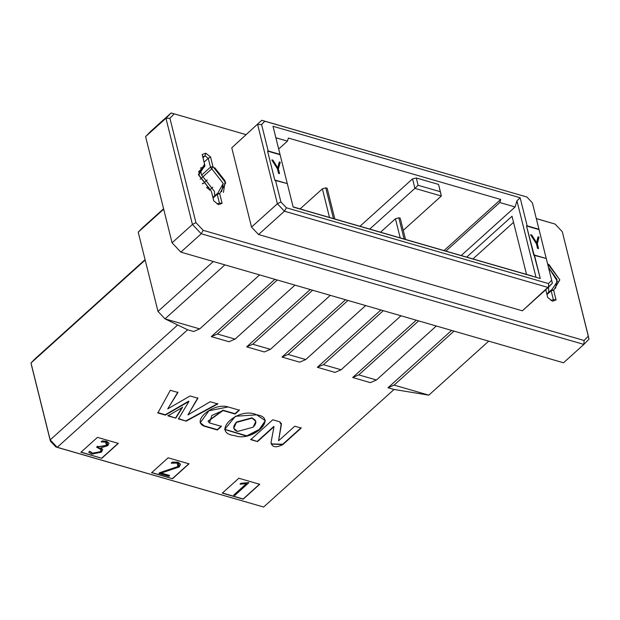 <?xml version="1.0" encoding="UTF-8"?>
<svg xmlns="http://www.w3.org/2000/svg" width="620" height="620" viewBox="0 0 620 620"><rect width="100%" height="100%" fill="white"/><g stroke="black" fill="none" stroke-linecap="round" stroke-linejoin="round"><path stroke-width="0.93" d="M394.041 389.469L263.624 507.036L394.041 389.469L428.823 395.149L394.041 389.469L388.019 387.733L394.041 389.469M472.952 258.928L513.546 222.332L472.952 258.928M512.027 216.248L466.689 257.122L512.027 216.248L526.597 274.675L512.027 216.248M488.723 341.147L428.823 395.149L394.111 385.105L388.019 387.733L394.111 385.105L428.823 395.149L488.723 341.147M548.235 287.502L522.373 310.814L552.35 283.262L548.235 287.502L284.417 211.211L286.386 207.778L280.906 201.965L277.396 203.755L284.417 211.211L258.555 234.523L522.373 310.814L258.555 234.523L284.417 211.211L277.396 203.755L251.526 227.075L258.555 234.523L251.526 227.075L277.396 203.755L257.633 124.511L261.601 124.535L264.81 121.233L261.741 120.28L231.772 147.824L251.526 227.075L231.772 147.824L261.741 120.28L231.772 147.824L261.741 120.28L526.899 197.02L532.379 202.833L546.329 258.827L538.966 229.261L527.139 225.843L520.134 197.741L516.941 200.818L515.104 206.972L461.218 255.533L515.088 206.964L499.798 202.523L445.896 251.108L499.798 202.523L500.712 199.454L444.021 250.565L500.712 199.454L499.798 202.523L515.096 206.964L516.941 200.818L535.99 277.217L516.941 200.818L520.134 197.741L273.009 126.279L287.37 183.946L280.015 154.38L268.189 150.962L261.601 124.535L257.633 124.511L277.396 203.755L280.906 201.965L275.474 180.18L274.854 180.327L267.569 151.109L268.189 150.962L280.093 154.729L267.569 151.109L274.854 180.327L287.3 183.597L293.151 207.057L540.276 278.519L526.519 225.99L539.043 229.609L526.519 225.99L533.804 255.208L546.251 258.478L551.684 280.263L548.475 283.572L548.708 292.268L548.475 283.572L286.386 207.778L284.417 211.211L548.235 287.502M552.35 283.262L551.684 280.263L552.35 283.262M532.332 276.04L516.971 271.661L532.332 276.04M55.87 446.896L57.195 447.346L50.173 439.89L50.383 441.076L55.87 446.896L50.383 441.076L50.173 439.89L57.195 447.346L187.62 329.778L193.634 331.522L199.718 328.894L165.005 318.858L187.62 329.778L165.005 318.858L199.718 328.894L259.617 274.9L199.718 328.894L193.634 331.522L187.62 329.778L57.195 447.346L263.624 507.036L55.87 446.896M31.666 365.986L31 362.987L35.108 358.748L31 362.987L145.181 260.059L31 362.987L50.383 441.076L31.666 365.986M305.753 359.553L288.075 354.446L281.992 357.066L299.662 362.181L305.753 359.553L365.645 305.559L305.753 359.553L299.662 362.181L281.992 357.066L288.075 354.446L305.753 359.553M270.405 349.339L252.735 344.224L246.651 346.851L264.322 351.959L270.405 349.339L330.305 295.337L270.405 349.339L264.322 351.959L246.651 346.851L252.735 344.224L270.405 349.339M235.065 339.117L217.395 334.002L211.304 336.629L228.981 341.736L235.065 339.117L294.957 285.123L235.065 339.117L228.981 341.736L211.304 336.629L217.395 334.002L235.065 339.117M177.661 324.973L50.173 439.89L31 362.987L50.173 439.89L177.661 324.973M376.441 379.998L358.763 374.883L352.679 377.51L370.349 382.618L376.441 379.998L436.333 326.004L376.441 379.998L370.349 382.618L352.679 377.51L358.763 374.883L376.441 379.998M335.009 372.403L341.093 369.776L323.423 364.669L317.339 367.288L335.009 372.403L317.339 367.288L323.423 364.669L341.093 369.776L400.993 315.781L341.093 369.776L335.009 372.403M145.072 259.625L35.108 358.748L145.072 259.625M138.221 232.159L142.329 227.92L138.221 232.159L163.688 209.196L138.221 232.159L157.984 311.403L165.005 318.858L157.984 311.403L138.221 232.159M163.587 208.762L142.329 227.92L163.587 208.762M383.323 310.674L323.423 364.669L383.323 310.674M347.975 300.452L288.075 354.446L347.975 300.452M312.635 290.23L252.735 344.224L312.635 290.23M277.287 280.007L217.395 334.002L277.287 280.007M224.897 264.864L165.005 318.858L224.897 264.864M454.003 331.111L394.111 385.105L454.003 331.111M418.663 320.889L358.763 374.883L418.663 320.889M213.327 261.516L157.984 311.403L213.327 261.516M327.159 188.255L334.823 218.984L327.159 188.255L325.763 187.852L322.377 188.837L329.507 217.45L322.377 188.837L300.119 208.894L322.377 188.837L325.763 187.852L333.428 218.581L325.763 187.852L327.159 188.255M400.21 218.186L405.503 239.429L400.21 218.186L398.823 217.783L395.428 218.767L400.195 237.894L395.428 218.767L398.823 217.783L404.116 239.026L398.823 217.783L400.21 218.186M440.363 191.727L441.347 196.013L414.912 188.371L369.745 229.082L414.912 188.371L441.347 196.013L438.542 184.427L440.363 191.727L418.105 185.295L440.363 191.727M380.913 309.977L317.339 367.288L380.913 309.977M345.572 299.755L281.992 357.066L345.572 299.755M310.225 289.532L246.651 346.851L310.225 289.532M274.885 279.318L211.304 336.629L274.885 279.318M451.6 330.413L388.019 387.733L451.6 330.413M416.26 320.199L352.679 377.51L416.26 320.199M563.503 362.778L583.862 344.418L201.213 233.771L180.846 252.123L563.503 362.778L180.846 252.123L201.213 233.771L583.862 344.418L584.102 340.488L203.182 230.338L201.213 233.771L192.433 224.456L172.073 242.808L180.846 252.123L172.073 242.808L192.433 224.456L165.951 118.257L145.592 136.609L172.073 242.808L145.592 136.609L171.089 112.964L245.869 134.587L171.089 112.964L150.73 131.316L171.089 112.964L165.951 118.257L192.433 224.456L201.213 233.771L203.182 230.338L195.943 222.658L192.433 224.456L195.943 222.658L169.919 118.281L165.951 118.257L169.919 118.281L174.15 113.917L169.919 118.281L195.943 222.658L203.182 230.338L584.102 340.488L583.862 344.418L563.503 362.778M555.078 224.068L536.3 218.573L555.078 224.068L562.309 231.748L588.333 336.125L584.102 340.488L588.333 336.125L589 339.125L583.862 344.418L589 339.125L562.309 231.748L555.078 224.068L536.323 218.643L555.078 224.068M550.994 300.514L553.358 299.631L550.994 300.514M150.73 131.316L145.592 136.609L150.73 131.316M208.824 187.418L207.227 187.132L206.584 187.713L207.227 187.132L210.273 189.503L212.823 187.209L210.273 189.503L207.227 187.132L208.622 187.535M200.183 179.265L202.957 176.77L200.183 179.265M204.088 162.122L208.258 158.364L205.057 155.876L202.996 157.736L205.057 155.876L202.694 156.759L205.057 155.876L208.258 158.364L204.088 162.122M207.212 179.924L203.251 183.489L207.212 179.924M217.047 203.949L219.41 203.065L217.047 203.949M552.521 301.212L556.062 299.886L553.358 299.631L551.164 290.834L546.995 294.593L551.784 289.726L553.652 290.245L556.062 299.886L552.521 301.212L547.716 297.476L552.521 301.212M208.994 189.704L208.622 188.217L208.994 189.704M202.314 183.791L203.251 183.489L202.678 183.35M221.65 191.689L223.223 183.435L211.769 168.834L202.957 176.77L214.419 191.371L214.76 195.695L214.419 191.371L201.647 175.103L200.462 170.329L201.647 175.103L210.459 167.167L208.258 158.364L210.544 156.93L205.739 153.194L205.057 155.876L205.739 153.194L202.197 154.519L205.739 153.194L210.544 156.93L212.947 166.578L225.719 182.838L219.705 193.673L222.107 203.321L219.41 203.065L217.209 194.269L213.04 198.028L217.829 193.153L219.705 193.673L217.209 194.269L219.41 203.065L222.107 203.321L218.565 204.639L222.107 203.321L219.705 193.673L217.829 193.153L217.209 194.269M210.273 189.503L209.576 190.131L210.273 189.503M198.54 172.058L204.708 166.501L204.274 166.664L204.6 164.161L198.439 174.367L211.358 191.262L213.761 200.903L218.565 204.639L213.761 200.903L211.358 191.262L198.586 174.995L204.6 164.161L202.197 154.519L204.887 165.555L198.578 171.802L204.274 166.664L200.431 168.152M547.507 263.508L559.744 279.721L553.652 290.238L551.164 290.834L553.358 299.631L556.062 299.886L553.652 290.238L559.798 279.883L548.886 264.422M547.708 297.476L545.778 289.718L547.708 297.468M546.832 293.958L551.343 289.897L551.784 289.726L551.164 290.834M555.605 288.261L557.016 279.387L548.444 267.259L557.457 281.379L551.784 289.726L553.652 290.245M212.885 197.385L217.829 193.153L223.223 183.435L210.459 167.167L201.647 175.103L202.957 176.77L211.769 168.834L212.947 166.578L210.544 156.93L208.258 158.364L210.459 167.167L212.947 166.578L211.769 168.834L210.459 167.167L212.947 166.578M223.456 192.448L225.169 181.001L214.753 167.733M198.617 175.119L204.902 165.594L204.6 164.161L204.274 166.664M438.542 184.427L416.284 177.987L418.105 185.295L414.912 188.371L418.105 185.295L416.284 177.987L412.54 178.87L414.912 188.371L412.54 178.87L359.98 226.261L412.54 178.87L416.284 177.987L438.542 184.427M380.525 232.206L395.428 218.767L380.525 232.206M403.248 230.361L441.347 196.013L403.248 230.361M275.877 137.795L287.455 141.12L288.377 138.051L287.455 141.12L278.682 149.033L287.455 141.12L275.877 137.772M304.683 210.211L293.105 206.863L304.683 210.211M518.855 272.203L306.512 210.8L518.855 272.203M243.187 499.162L259.695 484.282L238.824 478.245L222.309 493.125L243.187 499.162L222.309 493.125L238.824 478.245L259.695 484.282L243.187 499.162M259.648 484.096L243.141 498.976L222.27 492.946L243.141 498.976L259.648 484.096M151.629 472.688L172.5 478.725L151.582 472.502L172.5 478.725L189.007 463.838L168.136 457.808L151.629 472.688L168.136 457.808L189.007 463.838L172.5 478.725L151.629 472.688M188.96 463.659L172.453 478.539L188.96 463.659M80.941 452.243L101.812 458.281L80.894 452.065L101.812 458.281L118.319 443.401L97.448 437.364L80.941 452.243L97.448 437.364L118.319 443.401L101.812 458.281L80.941 452.243M118.273 443.215L101.765 458.103L118.273 443.215M240.126 483.995L240.932 483.275L248.79 482.577L240.932 483.275L240.172 484.181L240.932 483.275L248.837 482.763L234.779 495.434L233.67 495.109L246.342 483.685L240.126 483.995M171.244 463.024L172.283 462.086L178.126 462.233L180.521 464.155L178.126 462.233L172.283 462.086L171.291 463.202L172.283 462.086L178.126 462.233L180.552 464.248L179.234 466.93L160.975 473.13L169.624 475.633L160.929 472.952L169.578 475.447L168.81 476.361L158.968 473.51L159.557 472.75L177.886 466.542L179.056 464.403L177.886 466.542L158.922 473.331L177.932 466.721L179.079 464.496L177.173 463.086L171.244 463.024M102.703 449.523L101.486 452.12L100.897 447.888L102.672 449.438M88.776 452.182L89.776 451.275L92.605 453.189L100.138 451.724L101.246 449.678L100.138 451.724L92.605 453.189L89.776 451.275L88.776 452.182M96.658 447.028L97.464 446.299L98.657 446.64L106.408 445.323L107.477 443.37L106.408 445.323L98.657 446.64L97.464 446.299L96.658 447.028M101.254 441.758L102.199 440.905L106.57 441.254L108.988 443.153L106.57 441.254L102.199 440.905L101.254 441.758M91.822 454.096L88.823 452.36L89.776 451.275L92.651 453.375L100.184 451.903L101.269 449.764L96.705 447.206L97.464 446.299L98.704 446.826L106.454 445.501L107.508 443.463L105.633 442.114L101.3 441.936L102.199 440.905L106.57 441.254L109.011 443.246L107.865 445.633L100.928 447.857L107.865 445.633L106.617 441.44L102.246 441.091L101.3 441.936L105.633 442.114L106.454 445.501L98.704 446.826L97.51 446.478L96.705 447.206L98.038 447.594C101.409 448.524 102.122 449.957 100.184 451.903L92.651 453.375L89.823 451.453L88.823 452.36L91.822 454.096L101.486 452.12L91.822 454.096M158.968 473.51L168.81 476.361L169.624 475.633L160.975 473.13L179.234 466.93L178.173 462.411L172.329 462.264L171.291 463.202L177.173 463.086L177.932 466.721L158.968 473.51M248.837 482.763L240.971 483.461L240.172 484.181L246.342 483.685L233.67 495.109L234.779 495.434L248.837 482.763M252.1 418.159L236.398 422.429C232.516 426.599 232.864 429.614 237.452 431.474L253.154 427.203C257.037 423.042 256.688 420.027 252.1 418.159L255.797 421.344L253.154 427.203L237.452 431.474L233.756 428.288L236.398 422.429L252.007 417.795L255.704 420.988L252.007 417.795L236.305 422.065L233.717 428.102L236.305 422.065L252.1 418.159M157.844 412.959L170.345 390.282L177.94 392.468L167.725 408.906L190.092 395.963L197.927 398.218L187.953 414.904L210.157 401.729L217.829 403.938L186.186 421.158L178.467 418.926L188.891 401.496L165.331 415.121L157.844 412.959L165.331 415.121L188.891 401.496L178.467 418.926L186.186 421.158L178.374 418.554L186.186 421.158L217.829 403.938L210.157 401.729L187.953 414.904L197.927 398.218L190.092 395.963L167.725 408.906L177.94 392.468L170.345 390.282L157.844 412.959M256.688 414.827C278.628 417.834 252.185 442.486 234.786 435.62C209.785 433.008 238.351 405.968 256.688 414.827L235.383 416.291L224.657 429.443L246.884 436.216L259.532 429.675L265.406 420.755L256.688 414.827M175.786 418.151L167.927 415.873L182.489 407.387L175.786 418.151L167.834 415.509L175.786 418.151L182.489 407.387L167.927 415.873L175.786 418.151M221.425 426.382L217.411 430.001L204.437 426.25C190.603 421.228 213.699 402.21 228.113 406.953L239.367 410.207L235.096 414.052L223.014 410.556L211.823 415.478L209.452 422.918L221.425 426.382L209.452 422.918L208.111 421.313L223.014 410.556L235.096 414.052L239.367 410.207L228.113 406.953L208.917 410.773L200.19 422.84L204.437 426.25L217.411 430.001L221.425 426.382M257.517 441.595L250.744 439.634L272.777 419.779L279.543 421.732L281.341 424.871L278.566 440.812L294.756 426.219L301.18 428.071L282.86 444.587C275.853 448.074 271.917 447.346 271.064 442.401L273.986 426.746L257.517 441.595L250.658 439.27L257.517 441.595L273.986 426.746L271.064 442.401L271.227 444.114L282.86 444.587L301.18 428.071L294.756 426.219L278.566 440.812L281.372 423.561L279.543 421.732L272.777 419.779L250.744 439.634L257.517 441.595M281.317 423.382L278.566 440.812L281.317 423.382M301.095 427.707L282.86 444.587L271.18 443.92L282.774 444.222L301.095 427.707M273.893 426.382L257.424 441.223L273.893 426.382M221.332 426.018L217.411 430.001L204.437 426.25L200.144 422.654L204.344 425.886L217.318 429.637L221.332 426.018M239.281 409.836L235.096 414.052L222.921 410.192L208.072 421.127L222.921 410.192L235.003 413.687L239.281 409.836M188.798 401.132L165.331 415.121L157.759 412.594L165.238 414.757L188.798 401.132M177.855 392.103L167.725 408.906L177.855 392.103M197.834 397.846L187.953 414.904L197.834 397.846M217.736 403.574L186.093 420.786L217.736 403.574M182.396 407.022L175.692 417.779L182.396 407.022M265.352 420.577L259.338 429.396L246.791 435.852L224.618 429.265L246.791 435.852L259.338 429.396L265.352 420.577M536.556 242.97L537.958 236.972L536.556 242.97M538.354 248.612L537.54 248.372L536.362 243.652L530.627 234.856L536.362 243.652L537.54 248.372L538.354 248.612M277.651 168.105L279.217 162.153L280.271 162.262L278.372 168.857L279.55 173.577L278.574 173.492L277.404 168.795L271.862 160.03L277.404 168.795L278.574 173.492L279.55 173.577L278.574 173.492L277.566 168.648L272.025 159.883L272.94 160.146L277.783 167.95L277.993 167.175L277.651 168.105M536.688 242.815L531.681 234.965L536.688 242.815L537.958 236.972L539.036 237.088L537.346 243.761L538.517 248.457L537.54 248.372L536.533 243.505L530.79 234.709L531.681 234.965L530.79 234.709L536.533 243.505L537.703 248.225L538.517 248.457L537.346 243.761L539.036 237.088L538.121 236.825L536.718 242.823M279.217 162.153L277.83 167.323L279.217 162.153M277.783 167.95L272.94 160.146L272.025 159.883L277.566 168.648L278.737 173.344L279.55 173.577L278.372 168.857L280.271 162.262L279.387 162.006L277.814 167.958M526.899 197.02L261.741 120.28L526.899 197.02L264.81 121.233L261.601 124.535L268.189 150.962L280.015 154.38L273.009 126.279L520.134 197.741L527.139 225.843L538.966 229.261L532.379 202.833L526.899 197.02M288.377 138.051L500.712 199.454L288.377 138.051M548.475 283.572L551.684 280.263L546.251 258.478L534.425 255.06L540.276 278.519L293.151 207.057L287.3 183.597L275.474 180.18L280.906 201.965L286.386 207.778L548.475 283.572M207.545 188.565L208.25 187.93"/></g></svg>
